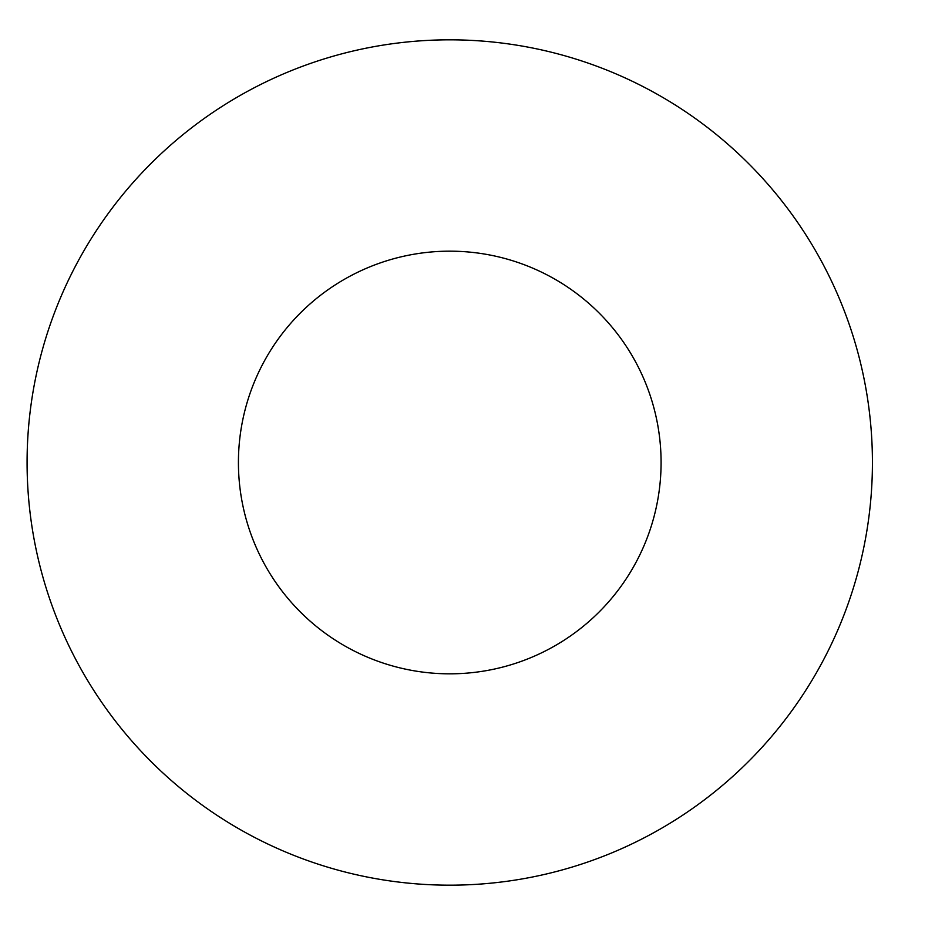 <?xml version="1.0" encoding="UTF-8"?>
<svg xmlns="http://www.w3.org/2000/svg" width="925" height="925" viewBox="0 0 925 925"><rect width="100%" height="100%" fill="white"/><g stroke="black" fill="none" stroke-linecap="round" stroke-linejoin="round"><path stroke-width="1.39" d="M661.086 462.5A211.339 211.339 0 0 1 344.088 645.523A211.339 211.339 0 0 1 344.088 279.477A211.339 211.339 0 0 1 661.086 462.5M872.425 462.5A422.667 422.667 0 0 1 238.419 828.546A422.667 422.667 0 0 1 238.419 96.454A422.667 422.667 0 0 1 872.425 462.5"/></g></svg>
